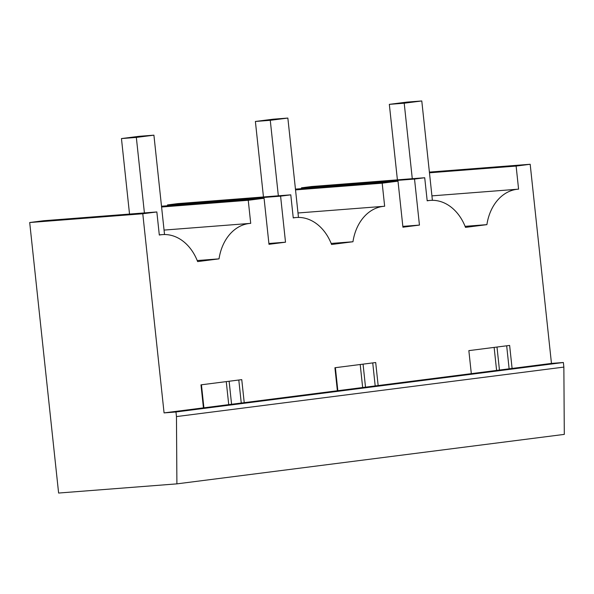 <?xml version="1.0" encoding="UTF-8"?>
<svg xmlns="http://www.w3.org/2000/svg" width="594" height="594" viewBox="0 0 594 594"><rect width="100%" height="100%" fill="white"/><g stroke="black" fill="none" stroke-linecap="round" stroke-linejoin="round"><path stroke-width="0.89" d="M203.905 407.811L201.44 384.786M228.727 404.64L226.262 381.615M551.462 363.417L563.372 362.496L175.973 411.976L164.07 412.897L203.438 407.87L200.98 384.845L241.758 379.64L244.223 402.658L551.462 363.417L530.182 164.271L429.388 172.097M203.438 407.87L244.223 402.658M241.261 403.036L238.795 380.012M231.578 404.276L229.121 381.251M176.901 483.865L564.3 434.385L563.862 367.099L176.463 416.58L176.901 483.865L58.613 493.042L29.7 222.527L43.763 220.73L156.846 211.954L159.311 235.038A46.325 35.425 -94.4 0 1 162.4 234.615A46.325 35.425 -94.4 0 1 197.631 261.59L219.03 258.858A46.325 35.425 -94.4 0 1 250.289 223.389A46.325 35.425 -94.4 0 1 250.713 223.359L248.247 200.282L264.07 198.262L268.985 244.305L285.514 242.196L268.896 243.488M167.501 204.93L280.591 196.154L290.785 194.847L177.695 203.623L167.501 204.93L167.59 205.747M161.59 207.009L248.247 200.282M161.509 206.222L264.07 198.262M164.07 412.897L142.783 213.751L156.846 211.954M337.377 390.763L334.919 367.738L375.698 362.533L378.155 385.551M471.317 373.656L468.852 350.631L509.63 345.426L512.095 368.443M424.717 177.74L311.635 186.516L301.44 187.823L414.53 179.046L424.717 177.74L427.19 200.824A46.325 35.425 -94.4 0 1 430.279 200.401A46.325 35.425 -94.4 0 1 465.503 227.376L486.902 224.643A46.325 35.425 -94.4 0 1 518.161 189.182A46.325 35.425 -94.4 0 1 518.584 189.152L516.119 166.068L530.182 164.271M414.53 179.046L419.446 225.089L402.925 227.198L398.002 181.155L382.187 183.175L384.652 206.252A46.325 35.425 -94.4 0 0 384.221 206.281A46.325 35.425 -94.4 0 0 352.962 241.751L331.571 244.483A46.325 35.425 -94.4 0 0 296.339 217.508A46.325 35.425 -94.4 0 0 293.25 217.931L290.785 194.847M280.591 196.154L285.514 242.196M142.783 213.751L29.7 222.527M175.973 411.976L176.463 416.58M563.372 362.496L563.862 367.099M219.03 258.858L197.223 260.551M362.659 387.533L360.202 364.508M365.518 387.169L363.06 364.144M375.193 385.929L372.735 362.912M402.836 226.381L419.446 225.089M295.441 189.115L398.002 181.155M295.53 189.902L382.187 183.175M331.162 243.443L352.962 241.751M337.838 390.704L335.38 367.679M301.44 187.823L301.529 188.64M496.599 370.426L494.134 347.401M509.132 368.822L506.675 345.805M499.45 370.062L496.992 347.037M516.119 166.068L429.462 172.795M486.902 224.643L465.095 226.336M129.529 214.078L121.458 138.573L136.338 137.414L153.913 135.172L139.033 136.323L121.458 138.573M144.409 212.919L136.338 137.414M164.531 234.533L153.913 135.172M263.461 196.97L255.39 121.466L270.27 120.307L287.852 118.065L272.973 119.216L255.39 121.466M278.341 195.812L270.27 120.307M298.47 217.426L287.852 118.065M397.401 179.863L389.33 104.358L404.21 103.2L421.785 100.958L406.905 102.109L389.33 104.358M412.281 178.705L404.21 103.2M432.402 200.319L421.785 100.958M159.296 234.86L162.4 234.615M164.055 230.086L250.289 223.389M297.995 212.979L384.221 206.281M293.228 217.753L296.339 217.508M427.168 200.646L430.279 200.401M431.927 195.872L518.161 189.182"/></g></svg>
